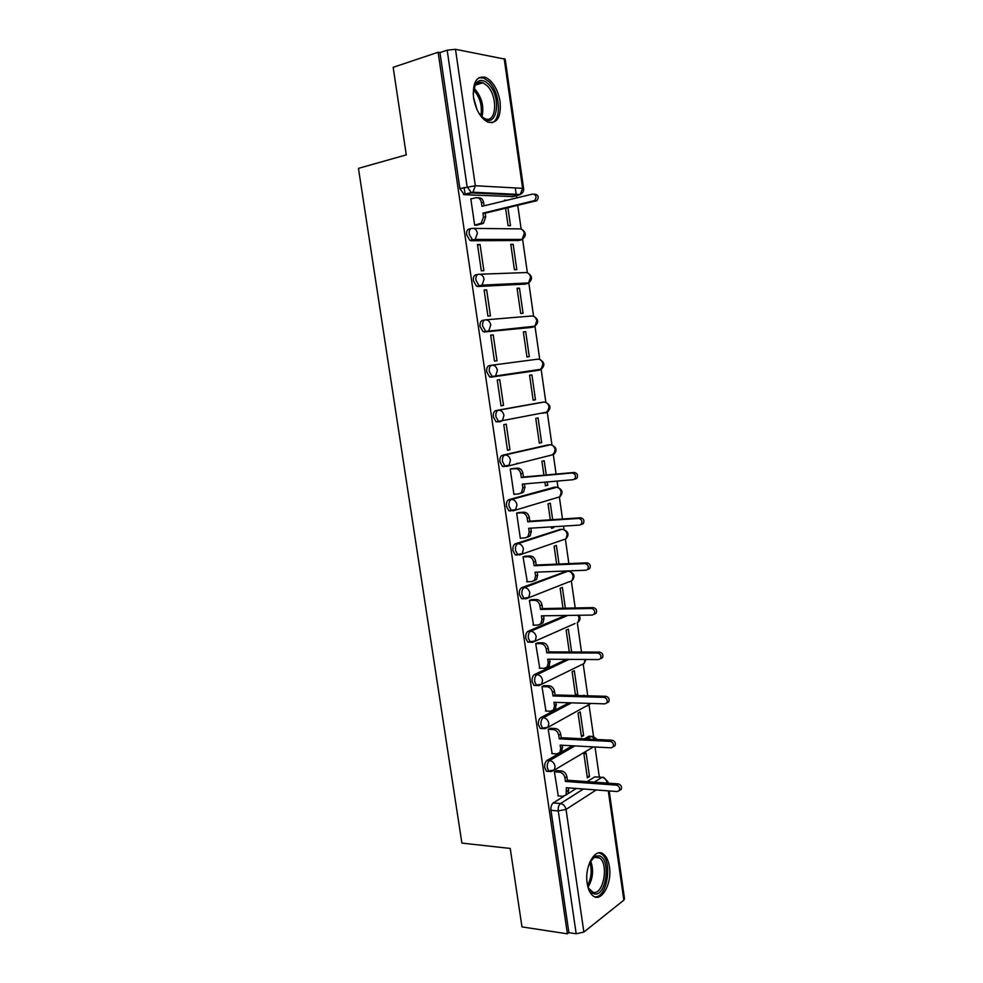 <?xml version="1.0" encoding="UTF-8"?>
<svg xmlns="http://www.w3.org/2000/svg" width="983" height="983" viewBox="0 0 983 983"><rect width="100%" height="100%" fill="white"/><g stroke="black" fill="none" stroke-linecap="round" stroke-linejoin="round"><path stroke-width="1.47" d="M572.389 745.79L547.039 760.4C545.209 761.813 544.435 764.246 544.729 767.686L546.474 771.237L548.563 771.372M569.034 702.771L540.785 717.615C538.93 718.942 538.143 721.338 538.451 724.79L540.281 728.477L542.469 728.575M566.503 659.347L534.482 674.559C532.614 675.812 531.828 678.159 532.122 681.624L534.052 685.446L536.362 685.507M565.262 615.469L528.154 631.246C526.261 632.401 525.463 634.723 525.758 638.188L527.797 642.169L530.255 642.169M566.441 571.27L521.776 587.65C519.86 588.731 519.061 591.004 519.356 594.494L521.506 598.622L523.411 598.856M560.236 529.407L515.362 543.796C513.421 544.779 512.61 547.027 512.917 550.517L515.19 554.817L517.009 555.063M553.994 487.322L508.899 499.659C506.958 500.556 506.122 502.768 506.429 506.27L508.825 510.73L510.558 511M547.703 444.98L502.411 455.252C500.433 456.063 499.597 458.225 499.905 461.74L502.436 466.384L504.082 466.667M541.375 402.403L495.874 410.562C493.884 411.275 493.036 413.401 493.343 416.939L496.022 421.768L499.843 421.768M490.984 377.153L539.151 370.222L493.54 376.772L495.678 375.739L497.361 370.296C496.562 366.819 494.732 365.123 491.856 365.197L489.288 365.59C487.285 366.217 486.425 368.293 486.732 371.844L489.559 376.87L490.984 377.153L493.54 376.772L492.127 376.489L489.301 371.463C488.993 367.912 489.841 365.823 491.856 365.197L537.566 359.188C540.38 359.102 542.161 360.712 542.911 364.029L541.228 369.227C545.024 365.602 544.668 362.432 540.159 359.692M484.865 319.942L482.678 320.335C480.638 320.863 479.778 322.903 480.085 326.467L483.071 331.689L486.929 331.529L485.627 331.246L482.653 326.012C482.334 322.449 483.206 320.409 485.233 319.88C488.109 319.733 489.952 321.392 490.75 324.894L488.895 330.583L486.929 331.529L532.983 327.118L534.912 326.209L536.755 320.777C535.993 317.448 534.211 315.862 531.398 316.022L485.934 319.819M477.922 274.404L476.018 274.798C473.953 275.228 473.081 277.231 473.401 280.806L476.546 286.237L480.282 285.992L479.102 285.721L475.956 280.278C475.649 276.702 476.522 274.699 478.574 274.269C481.449 274.048 483.28 275.695 484.091 279.197L482.063 285.144L480.282 285.992L526.79 283.743L528.547 282.932L530.55 277.267C529.788 273.925 528.006 272.365 525.205 272.586L479.815 274.232M470.943 228.584L469.309 228.965C467.232 229.297 466.347 231.263 466.667 234.839L469.985 240.491L473.585 240.171L472.54 239.926L469.223 234.261C468.916 230.673 469.788 228.707 471.865 228.375C474.74 228.081 476.583 229.69 477.382 233.217L475.182 239.422L473.585 240.171L520.56 240.122L522.12 239.397L524.32 233.499C523.546 230.145 521.764 228.609 518.963 228.892L473.634 228.4M500.114 101.728C497.84 89.379 492.999 81.257 485.59 77.362C476.485 75.568 472.467 82.4 473.56 97.895C475.87 110.182 480.638 118.255 487.875 122.101C497.152 124.005 501.232 117.223 500.114 101.728M609.423 866.773C608.502 860.789 606.548 856.598 603.574 854.215C595.403 847.002 584.283 866.269 587.183 883.348C588.104 889.246 590.009 893.387 592.909 895.771C601.375 903.168 612.298 883.459 609.423 866.773M599.335 777.098L595.034 746.994M593.535 736.5L589.112 705.438M587.711 695.62L583.238 664.287M581.481 652.024L577.279 622.534M575.202 607.961L571.332 580.904M569.993 571.516L569.907 570.853M568.874 563.615L565.36 539.04M564.021 529.64L563.517 526.114M562.509 518.987L559.364 496.943M558.012 487.519L557.103 481.105M556.095 474.089L553.183 453.704M551.967 445.127L547.126 411.201M545.872 402.44L541.019 368.441M539.741 359.483L534.985 326.159M533.585 316.268L528.805 282.797M527.38 272.795L522.575 239.164M521.137 229.051L517.771 205.435M516.689 197.927L516.382 195.715M516.272 194.99L515.264 187.925M609.202 790.946L624.524 898.781L623.824 900.158L583.865 932.093L576.173 933.752L568.899 932.646L550.971 810.311C550.677 806.896 551.438 804.426 553.257 802.927L563.837 796.279M568.518 787.875L568.113 793.6L576.296 788.464M587.134 781.657L594.752 776.877L603.709 777.393L607.899 781.792L606.892 783.07M521.985 926.908L567.4 933.825L438.123 52.246L393.163 67.311L406.274 154.872L358.451 168.363L461.887 843.095L510.226 848.44L521.985 926.908M568.899 932.646L567.4 933.825M512.745 196.6L464.295 194.695L471.508 192.889L467.109 186.745L447.167 50.17L455.485 49.297L505.213 59.213L523.595 188.576M447.167 50.17L439.954 52.578L438.123 52.246M471.521 198.812L470.808 198.787L474.666 225.218L477.234 225.07M505.606 208.322L508.1 225.685L510.509 225.721L507.941 207.769M513.187 244.337L510.779 244.349L514.416 269.711L516.812 269.637L513.187 244.337L510.853 244.841M480.06 244.521L477.48 244.534L481.314 270.792L483.882 270.718L480.06 244.521L477.566 245.074M519.466 288.13L517.083 288.265L520.695 313.466L523.067 313.282L519.466 288.13L517.132 288.584M486.671 289.862L484.115 289.997L487.924 316.096L490.456 315.887L486.671 289.862L484.164 290.354M525.708 331.664L523.349 331.898L526.937 356.964L529.284 356.657L525.708 331.664L523.361 332.057M493.233 334.92L490.701 335.166L494.486 361.105L497.005 360.786L493.233 334.92L490.726 335.338M535.465 399.786L531.914 374.941L529.567 375.285L533.142 400.192L535.465 399.786L533.13 400.093M503.505 405.389L499.757 379.684L497.251 380.065L501.011 405.832L503.505 405.389L500.998 405.721M541.621 442.645L538.07 417.947L535.76 418.402L539.311 443.161L541.621 442.645L539.274 442.891M509.956 449.735L506.233 424.189L503.763 424.668L507.498 450.275L509.956 449.735L507.449 449.993M518.336 463.239L516.677 463.398M546.253 474.973L544.201 460.695L541.916 461.26L543.918 475.182M512.708 468.572L510.226 469.002L513.937 494.449L514.846 494.203M544.914 482.161L545.442 485.872L547.728 485.246L545.381 485.442M552.655 519.651L550.296 503.198L548.035 503.861L550.32 519.798M519.11 512.524L516.653 513.065L520.339 538.352L521.039 538.131M551.34 526.876L551.537 528.326L553.798 527.601L551.463 527.748M559.02 564.033L556.353 545.442L554.105 546.204L556.685 564.144M525.475 556.206L523.042 556.845L527.281 581.764M565.348 608.145L562.374 587.429L560.15 588.301L563.013 608.194M531.803 599.63L529.382 600.355L533.523 625.139M571.639 651.987L568.358 629.169L566.159 630.152L569.292 651.975M538.082 642.771L535.698 643.607L539.753 668.231M575.805 695.497L577.734 694.502L574.318 670.676L572.131 671.745L575.534 695.497M544.336 685.655L541.965 686.589L545.97 711.065M577.734 694.502L575.387 694.44M583.619 735.616L580.228 711.925L578.065 713.093L581.469 736.845L583.619 735.616L581.285 735.505M550.541 728.28L548.195 729.312L552.139 753.629M589.481 776.484L586.101 752.929L583.963 754.207L587.355 777.811L589.481 776.484L587.146 776.324M556.71 770.647L554.387 771.766L558.283 795.935M471.693 239.361L471.865 240.552M584.394 738.872L588.94 736.242L593.29 736.439L597.123 739.486M582.514 695.681L588.362 695.829M530.746 327.499L484.373 331.971M524.787 284.136L477.726 286.508M518.791 240.503L471.029 240.749M464.111 187.507L465.131 194.487M504.537 200.876L504.439 200.163L506.859 200.274L504.525 200.839M553.798 527.601L553.675 526.741M547.728 485.246L547.248 481.953M591.459 736.353L588.94 736.242M584.787 695.423L583.091 695.374M548.846 455.903L549.669 455.485M542.763 413.376L543.931 412.676M536.804 370.554L538.033 369.682M531.262 327.278L532.061 326.479M525.352 283.817L526.003 283.055M519.343 240.122L519.884 239.397M601.965 777.283L594.752 776.877M439.954 52.578L459.884 188.589L464.295 194.695M474.654 225.107L481.215 223.227L483.489 216.96L482.936 213.127L485.172 213.188L485.725 217.01L483.452 223.264L476.472 225.242M477.996 197.829L478.131 197.829C480.994 197.497 482.837 199.07 483.636 202.584L484.103 205.816M534.924 194.155C538.438 194.941 539.102 197.104 536.89 200.655L485.172 213.188M482.936 213.127L534.703 200.557C536.915 197.005 536.263 194.831 532.737 194.044L481.953 206.332L481.387 202.498C480.589 198.984 478.746 197.399 475.87 197.743L470.845 198.984M473.167 93.766L475.391 84.157C478.819 79.242 483.169 79.218 488.428 84.096C502.94 97.882 496.378 131.796 481.867 116.842L478.488 112.578M481.473 116.449L484.73 118.574C496.501 124.263 498.381 96.26 487.027 85.656L482.911 82.781C479.618 81.577 476.964 82.56 474.961 85.73L473.671 88.814M473.45 97.108L476.988 109.617M491.66 122.814C501.944 120.012 500.089 92.291 488.907 81.7L483.759 78.087L478.979 77.645M589.714 862.386L595.317 856.144L599.175 855.812C611.451 858.54 606.228 897.762 593.978 893.817C591.164 892.982 589.05 890.279 587.637 885.708L587.502 885.228M588.547 888.202L593.007 892.245C603.243 895.722 609.165 864.168 599.581 857.987L597.824 857.078L594.248 857.385L591.287 859.744M594.776 896.84C607.125 898.351 612.95 861.329 601.694 854.141L598.954 852.875M513.912 494.277L518.963 493.871L521.481 492.643L522.809 487.814L522.28 484.115L573.175 479.704L574.772 478.893C576.198 475.76 575.35 473.794 572.217 472.983L521.322 477.578L520.793 473.88C520.007 470.464 518.176 468.707 515.289 468.633L517.414 468.117C520.29 468.191 522.12 469.935 522.907 473.351L523.435 477.038L574.269 472.442C577.39 473.253 578.25 475.207 576.824 478.328L575.215 479.139M524.431 483.931L524.922 487.249L523.583 492.065L521.076 493.294M511.553 468.682L517.414 468.117M510.251 469.124L515.289 468.633M521.322 477.578L523.435 477.038M520.314 538.168L525.364 537.885L528.006 536.595L529.223 531.975L528.694 528.301L579.601 525.106L581.272 524.258C582.6 521.199 581.727 519.257 578.655 518.434L527.748 521.801L527.207 518.127C526.433 514.723 524.603 512.942 521.715 512.807L523.816 512.192C526.691 512.327 528.522 514.097 529.309 517.5L529.837 521.162L580.683 517.783C583.755 518.606 584.627 520.548 583.3 523.595L581.617 524.443M530.857 528.166L531.312 531.312L530.095 535.919L527.453 537.209M518.287 512.585L523.816 512.192M516.665 513.163L521.715 512.807M527.748 521.801L529.837 521.162M526.679 581.789L531.729 581.617L534.482 580.277L535.588 575.854L535.059 572.204L585.979 570.226L587.736 569.341C588.964 566.355 588.067 564.426 585.045 563.591L534.125 565.753L533.597 562.104C532.811 558.7 530.98 556.906 528.104 556.697L530.181 555.985C533.056 556.181 534.887 557.988 535.661 561.367L536.19 565.016L587.048 562.841C590.07 563.677 590.955 565.594 589.726 568.579L587.981 569.464M537.222 572.118L537.652 575.092L536.546 579.515L533.892 580.842M524.811 556.243L530.181 555.985M523.054 556.943L528.104 556.697M534.125 565.753L536.19 565.016M533.007 625.139L538.057 625.09L540.908 623.701L541.928 619.462L541.4 615.837L592.331 615.051L594.137 614.142C595.28 611.217 594.359 609.325 591.397 608.465L540.466 609.423L539.937 605.798C539.163 602.419 537.332 600.588 534.457 600.318L536.509 599.507C539.384 599.777 541.215 601.596 541.989 604.975L542.518 608.588L593.376 607.605C596.349 608.465 597.259 610.357 596.116 613.281L594.31 614.191M543.562 615.813L543.968 618.614L542.948 622.841L540.417 624.205M531.225 599.642L536.509 599.507M529.395 600.441L534.457 600.318M540.466 609.423L542.518 608.588M539.286 668.219L544.336 668.293L547.285 666.867L548.219 662.812L547.691 659.212L598.635 659.593L600.502 658.671C601.559 655.796 600.625 653.928 597.701 653.044L546.769 652.835L546.241 649.222C545.467 645.856 543.636 644.012 540.761 643.668L542.8 642.771C545.676 643.103 547.494 644.946 548.268 648.301L548.797 651.901L599.667 652.098C602.591 652.97 603.513 654.838 602.456 657.701L600.588 658.635M549.853 659.224L549.313 665.909L546.904 667.297M537.578 642.771L542.8 642.771M535.71 643.681L540.761 643.668M546.769 652.835L548.797 651.901M545.528 711.041L550.591 711.225L553.626 709.775L554.473 705.88L553.945 702.304L604.901 703.865L606.818 702.919C607.801 700.105 606.855 698.249 603.98 697.352L553.024 695.964L552.507 692.388C551.733 689.034 549.915 687.154 547.027 686.761L549.042 685.765C551.93 686.159 553.748 688.026 554.523 691.368L555.039 694.944L605.921 696.296C608.796 697.193 609.743 699.048 608.747 701.85L607.039 702.796M556.108 702.378L555.628 708.731L553.331 710.131M543.882 685.655L549.042 685.765M541.977 686.65L547.027 686.761M553.024 695.964L555.039 694.944M551.746 753.605L556.796 753.9L559.917 752.437L560.679 748.702L560.163 745.139L611.119 747.842L613.085 746.896C613.994 744.131 613.036 742.3 610.21 741.379L559.253 738.847L558.737 735.284C557.963 731.942 556.145 730.037 553.257 729.583L555.26 728.489C558.135 728.944 559.954 730.848 560.728 734.178L561.244 737.729L612.126 740.224C614.965 741.145 615.923 742.976 615.002 745.728L613.453 746.675M562.337 745.261L561.895 751.295L559.708 752.695M550.124 728.268L555.26 728.489M548.207 729.361L553.257 729.583M559.253 738.847L561.244 737.729M557.914 795.911L562.964 796.316L566.159 794.842L566.343 787.715L617.312 791.548L619.315 790.59C620.162 787.887 619.192 786.068 616.402 785.122L565.434 781.448L564.93 777.909C564.156 774.592 562.337 772.663 559.45 772.146L561.428 770.967C564.303 771.483 566.134 773.4 566.896 776.717L567.412 780.244L618.307 783.881C621.096 784.815 622.067 786.633 621.207 789.337L619.806 790.271M556.329 770.623L561.428 770.967M566.159 794.842L568.113 793.6L566.024 795.014M546.523 771.274L548.502 771.409M554.4 771.802L559.45 772.146M565.434 781.448L567.412 780.244M551.156 771.532L549.042 771.409L547.298 767.846C547.003 764.405 547.777 761.972 549.608 760.559L574.908 745.925M547.039 760.4L549.608 760.559C552.495 761.063 554.326 762.992 555.088 766.335L554.338 770.045L551.328 771.508M545.049 728.673L542.849 728.587L541.019 724.901C540.724 721.448 541.498 719.052 543.353 717.713L571.553 702.845M540.785 717.615L543.353 717.713C546.229 718.155 548.059 720.06 548.833 723.414L548.01 727.273L544.717 728.71M538.954 685.544L536.62 685.507L534.691 681.674C534.396 678.209 535.182 675.849 537.05 674.596L569.022 659.372M534.482 674.559L537.05 674.596C539.937 674.977 541.768 676.857 542.542 680.236L541.645 684.254L538.672 685.679M575.043 623.505L532.344 642.366L530.365 642.169L528.326 638.188C528.031 634.711 528.817 632.388 530.709 631.221L567.781 615.432M528.154 631.246L530.709 631.221C533.597 631.541 535.428 633.396 536.214 636.775L535.231 640.977L527.797 642.169M568.653 581.936L525.979 598.794L524.074 598.561L521.924 594.42C521.617 590.93 522.428 588.657 524.332 587.576L567.855 571.209L565.348 571.307M521.776 587.65L524.332 587.576C527.22 587.822 529.051 589.653 529.837 593.056L528.756 597.443L521.506 598.622M564.414 539.36L519.565 554.94L517.746 554.695L515.485 550.394C515.178 546.892 515.989 544.643 517.918 543.66L561.871 529.309L559.364 529.468M515.362 543.796L517.918 543.66C520.806 543.845 522.637 545.639 523.423 549.055L522.243 553.638L515.19 554.817M558.541 497.177L513.126 510.816L511.393 510.546L508.997 506.073C508.69 502.559 509.513 500.359 511.467 499.462L556.992 487.236M508.899 499.659L511.467 499.462C514.342 499.585 516.186 501.355 516.972 504.783L515.682 509.575L508.825 510.73M552.593 454.785L506.638 466.421L505.004 466.139L502.473 461.482C502.166 457.967 503.001 455.793 504.967 454.994L550.529 444.758M502.411 455.252L504.967 454.994C507.855 455.043 509.685 456.788 510.472 460.241L509.059 465.229L502.436 466.384M546.585 412.172L545.27 413.069L547.494 411.988L502.399 420.626L500.114 421.744L498.578 421.449L495.899 416.62C495.604 413.081 496.44 410.955 498.43 410.243L544.004 402.072M495.874 410.562L498.43 410.243C501.305 410.218 503.149 411.951 503.947 415.404L502.399 420.626L496.022 421.768M553.257 802.927L560.519 803.541L583.447 789.005M594.236 782.161L601.817 777.356C604.643 777.86 606.413 779.716 607.15 782.898L607.175 783.082M596.189 789.963L566.024 809.402L583.865 932.093M623.824 900.158L608.28 790.873M511.799 196.833L518.84 195.113L471.508 192.889L472.921 192.226L520.216 194.499L518.84 195.113L520.302 194.462M455.485 49.297L475.33 185.75L522.612 188.331L504.168 58.575M586.9 738.995L591.447 736.365L595.931 739.437M585.02 695.743L587.22 695.804M553.355 487.371L555.85 487.163C558.651 487.261 560.433 488.944 561.182 492.213L559.892 496.784C563.333 492.766 562.595 489.645 557.68 487.445M547.298 445.029L549.792 444.758C552.606 444.795 554.375 446.454 555.125 449.735L553.724 454.515C557.275 450.632 556.661 447.498 551.893 445.115M541.203 402.428L543.697 402.108C546.511 402.084 548.293 403.718 549.042 407.011L547.494 411.988C551.168 408.252 550.689 405.094 546.057 402.526M530.488 327.536L533.437 327.007M524.295 284.234L527.65 283.473M518.066 240.663L521.776 239.631M540.527 369.325L539.151 370.222L541.228 369.227L489.559 376.87M570.226 581.334L569.378 581.924M563.394 529.518C568.469 531.533 569.354 534.629 566.024 538.819L567.203 534.433C566.454 531.176 564.672 529.468 561.871 529.309M569.452 571.406C574.391 573.396 575.276 576.468 572.106 580.597L573.187 576.407C572.438 573.163 570.668 571.43 567.855 571.209M579.073 615.26C580.56 617.779 580.253 620.076 578.139 622.153L579.122 618.123L578.004 615.272M581.297 664.852L584.135 663.464L585.02 659.495M587.478 705.954L590.685 703.423M459.884 188.589L475.33 185.75L472.921 192.226L463.386 194.462M550.971 810.311L558.246 810.95C557.951 807.51 558.7 805.04 560.519 803.541C563.419 804.106 565.25 806.06 566.024 809.402L558.246 810.95L576.173 933.752M522.612 188.331L520.216 194.499C522.698 193.282 523.828 191.341 523.607 188.65L522.612 188.331M483.489 216.96L485.725 217.01M479.692 223.94L481.928 223.977M481.387 202.498L483.636 202.584M533.732 201.036L535.907 201.122M473.855 88.2L475.096 89.33C481.953 97.698 484.238 106.864 481.94 116.842M480.822 115.724C482.493 106.201 480.171 97.686 473.88 90.166L473.487 89.785M590.636 860.715C593.843 869.943 593.007 878.741 588.092 887.084M587.551 885.376C591.41 878.003 592.147 870.287 589.788 862.238M522.809 487.814L524.922 487.249M520.793 473.88L522.907 473.351M572.217 472.983L574.269 472.442M529.223 531.975L531.312 531.312M527.207 518.127L529.309 517.5M578.655 518.434L580.683 517.783M535.588 575.854L537.652 575.092M533.597 562.104L535.661 561.367M585.045 563.591L587.048 562.841M541.928 619.462L543.968 618.614M539.937 605.798L541.989 604.975M591.397 608.465L593.376 607.605M548.219 662.812L550.234 661.854M546.241 649.222L548.268 648.301M597.701 653.044L599.667 652.098M554.473 705.88L556.476 704.848M552.507 692.388L554.523 691.368M603.98 697.352L605.921 696.296M560.679 748.702L562.669 747.559M558.737 735.284L560.728 734.178M610.21 741.379L612.126 740.224M566.859 791.254L568.825 790.025M564.93 777.909L566.896 776.717M616.402 785.122L618.307 783.881M601.473 853.981L603.574 854.215M469.985 240.491L475.182 239.422L522.12 239.397C526.335 236.129 526.347 232.873 522.145 229.604M476.546 286.237L482.063 285.144L528.547 282.932C532.602 279.553 532.491 276.321 528.203 273.237M483.071 331.689L534.912 326.209C538.831 322.707 538.598 319.5 534.211 316.6M534.052 685.446L541.645 684.254L584.135 663.464L585.905 659.495M540.281 728.477L548.01 727.273L591.004 703.435M546.474 771.237L554.338 770.045L593.425 746.908M608.096 783.156L607.924 781.927M481.215 223.227L483.452 223.264M534.703 200.557L536.89 200.655M475.354 85.128L482.911 82.781M474.961 85.73L475.391 84.157M594.224 857.397L599.581 857.987M594.248 857.385L595.317 856.144M521.481 492.643L523.583 492.065M574.772 478.893L576.824 478.328M528.006 536.595L530.095 535.919M581.272 524.258L583.3 523.595M534.482 580.277L536.546 579.515M587.736 569.341L589.726 568.579M540.908 623.701L542.948 622.841M594.137 614.142L596.116 613.281M547.285 666.867L549.313 665.909M600.502 658.671L602.456 657.701M553.626 709.775L555.628 708.731M606.818 702.919L608.747 701.85M559.917 752.437L561.895 751.295M613.085 746.896L615.002 745.728M619.315 790.59L621.207 789.337"/></g></svg>
